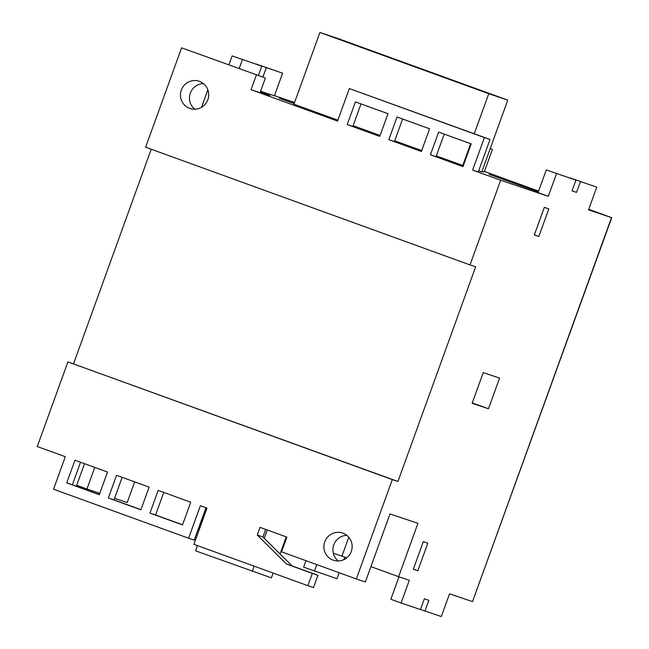 <?xml version="1.0" encoding="UTF-8"?>
<svg xmlns="http://www.w3.org/2000/svg" width="649" height="649" viewBox="0 0 649 649"><rect width="100%" height="100%" fill="white"/><g stroke="black" fill="none" stroke-linecap="round" stroke-linejoin="round"><path stroke-width="0.97" d="M417.818 570.779L427.813 543.181L423.31 541.655L413.316 569.262L417.818 570.779L413.356 569.157M499.576 378.099L483.245 372.599L472.139 403.264L488.478 408.773L499.576 378.099M534.33 234.962L538.832 236.479L548.827 208.881L544.324 207.364L534.33 234.962M596.755 187.18L570.171 177.956L596.755 187.18L588.538 209.87L611.731 217.683L588.748 209.294M580.417 181.671L576.531 192.404L572.029 190.887L575.914 180.154L546.288 169.908L538.07 192.599L548.316 196.323L556.534 173.624M370.912 566.642L398.616 576.693L417.932 523.329L389.992 513.919L365.346 582.007L356.333 578.965L392.304 479.595L397.942 481.493L475.652 266.812L470.022 264.914L500.663 180.268L548.316 196.323M398.616 576.693L409.316 580.303L401.106 602.994L420.479 609.525L424.365 598.792L428.875 600.309L424.99 611.042L441.32 616.55L449.538 593.851L472.521 601.599L611.52 217.618M575.914 180.154L546.288 169.908M401.106 602.994L390.852 599.278L398.981 576.823M260.59 91.233L274.397 95.882L282.607 73.191L255.99 64.064M256.022 63.967L282.607 73.191M274.478 95.646L294.541 102.55M84.532 463.686L76.712 485.29L86.958 489.005L94.778 467.402M397.942 481.493L67.918 361.891L37.269 446.536L65.314 456.709L53.543 489.216L188.608 538.232L200.371 505.717L207.007 508.126L193.905 544.316L307.861 585.666L312.307 573.4L286.379 563.989L257.288 535.044L260.062 527.377L286.899 537.112L281.569 551.837L356.333 578.965M73.548 363.789L151.217 149.229M470.022 264.914L145.627 147.201L181.598 47.831L265.384 78.002L181.598 47.831M207.858 89.813L201.539 107.28M228.935 64.778L232.139 55.919L261.766 66.166L232.139 55.919M134.668 481.874L127.18 502.561L114.557 498.302M538.613 191.106L484.43 171.441M265.384 78.002L260.054 92.718L251.041 89.684L337.561 121.079L349.332 88.572L490.027 139.478L478.256 171.985L472.626 170.087L500.663 180.268M251.041 89.684L256.371 74.96M349.332 88.572L484.397 137.58L472.626 170.087M379.77 136.395L387.988 113.705L355.425 101.885L347.215 124.584L379.77 136.395M430.417 154.778L462.98 166.59L471.198 143.891L438.635 132.08L430.417 154.778L436.055 156.677L444.224 134.108M388.816 139.681L421.371 151.493L429.589 128.794L397.034 116.982L388.816 139.681L394.446 141.579L402.615 119.01M199.47 81.385A14.351 14.108 108.6 0 1 207.907 99.54A14.351 14.108 108.6 0 1 189.703 108.375A14.351 14.108 108.6 0 1 181.266 90.219A14.351 14.108 108.6 0 1 199.47 81.385M194.781 109.202A14.351 14.108 108.6 0 1 203.405 83.591M158.169 490.401L190.725 502.221L182.507 524.911L149.951 513.099L158.169 490.401M392.304 479.595L67.918 361.891M74.96 460.206L107.515 472.026L99.305 494.716L66.742 482.905L74.96 460.206M116.56 475.303L149.124 487.123L140.906 509.814L108.342 498.002L116.56 475.303M342.907 533.154A14.351 14.108 108.6 0 1 351.344 551.301A14.351 14.108 108.6 0 1 333.14 560.136A14.351 14.108 108.6 0 1 324.703 541.988A14.351 14.108 108.6 0 1 342.907 533.154M436.339 155.89L463.313 165.665M478.678 170.841L481.801 171.896L507.778 100.124L338.948 38.867L319.916 32.45L488.746 93.707L507.778 100.124M319.916 32.45L293.932 104.213L337.894 120.17M353.129 125.695L380.103 135.487M394.73 140.792L421.704 150.576M538.281 192.007L489.086 174.33L538.297 191.958M490.238 148.589L492.437 149.327L484.227 172.026L482.02 171.279M538.321 191.901L500.574 178.207L538.386 191.731M294.159 103.597L279.257 98.194L294.232 103.394M294.257 103.337L290.744 102.063L294.281 103.256M260.2 92.304L269.903 95.573L260.281 92.085M347.215 124.584L352.845 126.482L361.014 103.913M611.731 217.683L472.521 601.599M348.781 537.234L341.942 556.128L346.704 557.856M341.942 556.128L333.302 553.216M188.608 538.232L194.238 540.122L205.96 507.745M99.346 494.595L72.372 484.803L80.541 462.234M140.955 509.684L113.981 499.9L122.15 477.331M182.556 524.781L155.582 514.998L163.751 492.429M484.397 137.58L490.027 139.478M341.082 39.8L390.528 57.745L341.041 39.93M437.953 75.097L493.029 94.941L437.953 75.097M492.437 149.327L490.255 148.532M242.393 59.635L239.181 68.494M262.869 77.085L266.277 67.683M261.766 66.166L258.399 75.471M339.167 572.734L337.009 578.697L303.627 567.169L305.971 560.687M344.806 557.166L343.921 559.6M199.332 529.324L198.708 529.097L206.382 507.899M420.52 609.427L424.99 611.042M99.8 493.337L86.958 489.005M316.826 564.63L314.481 571.104M488.746 93.707L474.249 133.751M470.647 143.697L462.761 165.479M273.14 573.067L271.404 577.853L195.576 550.831L197.466 545.606M280.043 553.986L286.241 536.877M252.258 571.396L254.148 566.171M264.248 538.264L267.25 529.982M108.342 498.002L113.981 499.9M66.742 482.905L72.372 484.803M149.951 513.099L155.582 514.998M338.21 560.971A14.351 14.108 108.6 0 1 346.842 535.36M307.861 585.666L313.499 587.564L317.937 575.298L292.009 565.887L262.926 536.942L265.652 529.406M312.307 573.4L317.937 575.298M286.379 563.989L292.009 565.887M257.288 535.044L262.926 536.942M534.37 234.865L538.832 236.479M572.061 190.79L576.531 192.404M472.277 402.891L488.478 408.773"/></g></svg>
